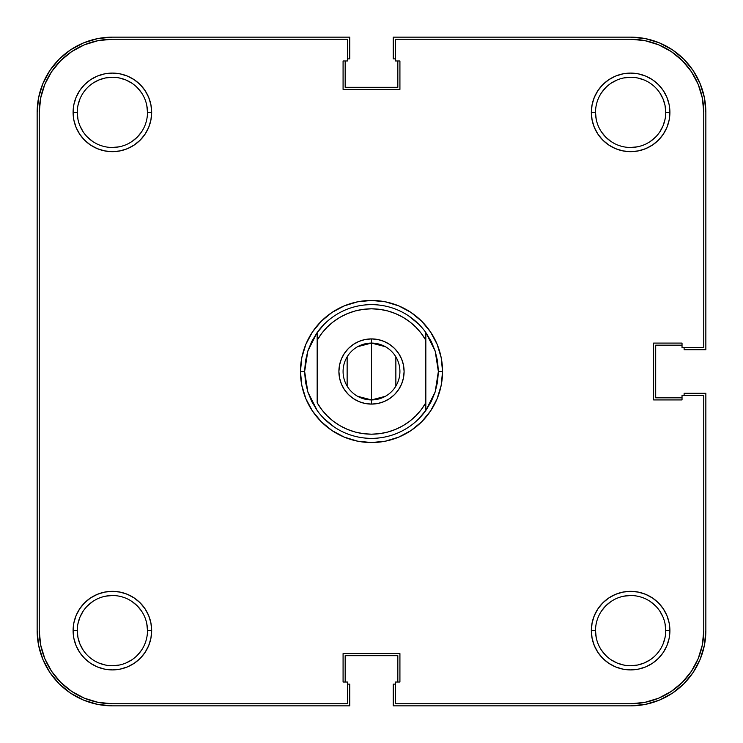 <?xml version="1.0" encoding="UTF-8"?>
<svg xmlns="http://www.w3.org/2000/svg" width="743" height="743" viewBox="0 0 743 743"><rect width="100%" height="100%" fill="white"/><g stroke="black" fill="none" stroke-linecap="round" stroke-linejoin="round"><path stroke-width="1.11" d="M601.431 131.882L605.796 137.204L611.117 141.569L605.796 137.204L601.431 131.882M650.125 141.569L655.447 137.204L650.125 141.569M659.812 131.882L663.053 125.818L665.05 119.224M596.192 119.224L595.514 112.379L591.335 112.379A39.286 39.286 0 0 1 630.621 73.093A39.286 39.286 0 0 1 669.907 112.379L669.155 104.717L666.917 97.342L663.285 90.553L658.4 84.6L652.447 79.715L645.658 76.083L638.283 73.845L630.621 73.093L622.959 73.845L615.585 76.083L608.796 79.715L602.842 84.6L597.957 90.553L594.326 97.342L592.087 104.717L591.335 112.379L592.087 120.041L594.326 127.415L597.957 134.204L602.842 140.158L608.796 145.043L615.585 148.674L622.959 150.913L630.621 151.665L638.283 150.913L645.658 148.674L652.447 145.043L658.4 140.158L663.285 134.204L666.917 127.415L669.155 120.041L669.907 112.379L665.728 112.379A35.107 35.107 0 0 1 630.621 147.486A35.107 35.107 0 0 1 595.514 112.379A35.107 35.107 0 0 1 630.621 77.272A35.107 35.107 0 0 1 665.728 112.379L669.907 112.379A39.286 39.286 0 0 1 630.621 151.665A39.286 39.286 0 0 1 591.335 112.379L595.514 112.379A35.107 35.107 0 0 0 630.621 147.486A35.107 35.107 0 0 0 665.728 112.379L665.05 105.534L663.053 98.94L659.812 92.875M605.796 87.553L601.431 92.875L605.796 87.553M87.553 137.204L92.875 141.569L87.553 137.204M131.882 141.569L137.204 137.204L141.569 131.882L137.204 137.204L131.882 141.569M141.569 92.875L137.204 87.553L141.569 92.875M131.882 83.188L125.818 79.947L119.224 77.95M112.379 77.272L105.534 77.95L98.94 79.947L92.875 83.188M601.431 650.125L605.796 655.447L601.431 650.125M611.117 659.812L617.182 663.053L623.776 665.05M630.621 665.728L637.466 665.05L644.06 663.053L650.125 659.812M655.447 605.796L650.125 601.431L655.447 605.796M611.117 601.431L605.796 605.796L601.431 611.117L605.796 605.796L611.117 601.431M146.808 623.776L147.486 630.621A35.107 35.107 0 0 1 112.379 665.728A35.107 35.107 0 0 1 77.272 630.621A35.107 35.107 0 0 0 112.379 665.728A35.107 35.107 0 0 0 147.486 630.621L151.665 630.621A39.286 39.286 0 0 1 112.379 669.907A39.286 39.286 0 0 1 73.093 630.621L77.272 630.621L77.95 637.466L79.947 644.06L83.188 650.125M137.204 655.447L141.569 650.125L137.204 655.447M141.569 611.117L137.204 605.796L131.882 601.431L137.204 605.796L141.569 611.117M92.875 601.431L87.553 605.796L92.875 601.431M83.188 611.117L79.947 617.182L77.95 623.776M37.15 112.379L38.599 97.704L37.15 112.379L37.15 630.621L37.15 112.379A75.229 75.229 0 0 1 112.379 37.15L349.767 37.15L112.379 37.15L97.704 38.599L83.587 42.88L97.704 38.599M349.767 58.883L349.767 37.15L349.767 58.883L347.678 58.883L349.767 58.883M345.17 87.302L345.17 60.972L345.17 87.302L397.83 87.302L397.83 60.972L397.83 87.302L345.17 87.302M395.322 58.883L393.233 58.883L393.233 37.15L630.621 37.15L393.233 37.15L393.233 58.883L395.322 58.883M630.621 37.15L645.295 38.599L630.621 37.15A75.229 75.229 0 0 1 705.85 112.379L705.85 349.767L684.117 349.767L705.85 349.767L705.85 112.379L704.401 97.704L700.12 83.587L704.401 97.704M684.117 347.678L684.117 349.767L684.117 347.678M655.697 345.17L682.028 345.17L655.697 345.17L655.697 397.83L682.028 397.83L655.697 397.83L655.697 345.17M705.85 630.621L704.401 645.295L705.85 630.621L705.85 393.233L684.117 393.233L684.117 395.322L684.117 393.233L705.85 393.233L705.85 630.621A75.229 75.229 0 0 1 630.621 705.85L393.233 705.85L393.233 684.117L393.233 705.85L630.621 705.85L645.295 704.401L659.413 700.12L645.295 704.401M395.322 684.117L393.233 684.117L395.322 684.117M397.83 655.697L397.83 682.028L397.83 655.697L345.17 655.697L345.17 682.028L345.17 655.697L397.83 655.697M112.379 705.85L97.704 704.401L112.379 705.85L349.767 705.85L349.767 684.117L347.678 684.117L349.767 684.117L349.767 705.85L112.379 705.85A75.229 75.229 0 0 1 37.15 630.621L38.599 645.295L42.88 659.413L38.599 645.295M38.599 97.704L42.88 83.587L49.827 70.585L59.18 59.18L70.585 49.827L83.587 42.88L70.585 49.827L59.18 59.18L49.827 70.585L42.88 83.587L38.599 97.704M645.295 38.599L659.413 42.88L672.415 49.827L683.82 59.18L693.173 70.585L700.12 83.587L693.173 70.585L683.82 59.18L672.415 49.827L659.413 42.88L645.295 38.599M704.401 645.295L700.12 659.413L693.173 672.415L683.82 683.82L672.415 693.173L659.413 700.12L672.415 693.173L683.82 683.82L693.173 672.415L700.12 659.413L704.401 645.295M97.704 704.401L83.587 700.12L70.585 693.173L59.18 683.82L49.827 672.415L42.88 659.413L49.827 672.415L59.18 683.82L70.585 693.173L83.587 700.12L97.704 704.401M595.514 630.621A35.107 35.107 0 0 0 630.621 665.728A35.107 35.107 0 0 0 665.728 630.621L669.907 630.621A39.286 39.286 0 0 1 630.621 669.907A39.286 39.286 0 0 1 591.335 630.621L595.514 630.621A35.107 35.107 0 0 1 630.621 595.514A35.107 35.107 0 0 1 665.728 630.621A35.107 35.107 0 0 1 630.621 665.728A35.107 35.107 0 0 1 595.514 630.621L591.335 630.621L592.087 638.283L594.326 645.658L597.957 652.447L602.842 658.4L608.796 663.285L615.585 666.917L622.959 669.155L630.621 669.907L638.283 669.155L645.658 666.917L652.447 663.285L658.4 658.4L663.285 652.447L666.917 645.658L669.155 638.283L669.907 630.621L669.155 622.959L666.917 615.585L663.285 608.796L658.4 602.842L652.447 597.957L645.658 594.326L638.283 592.087L630.621 591.335L622.959 592.087L615.585 594.326L608.796 597.957L602.842 602.842L597.957 608.796L594.326 615.585L592.087 622.959L591.335 630.621A39.286 39.286 0 0 1 630.621 591.335A39.286 39.286 0 0 1 669.907 630.621L665.728 630.621A35.107 35.107 0 0 0 630.621 595.514A35.107 35.107 0 0 0 595.514 630.621L596.192 637.466M77.272 112.379A35.107 35.107 0 0 0 112.379 147.486A35.107 35.107 0 0 0 147.486 112.379L151.665 112.379A39.286 39.286 0 0 1 112.379 151.665A39.286 39.286 0 0 1 73.093 112.379L77.272 112.379A35.107 35.107 0 0 1 112.379 77.272A35.107 35.107 0 0 1 147.486 112.379A35.107 35.107 0 0 1 112.379 147.486A35.107 35.107 0 0 1 77.272 112.379L73.093 112.379L73.845 120.041L76.083 127.415L79.715 134.204L84.6 140.158L90.553 145.043L97.342 148.674L104.717 150.913L112.379 151.665L120.041 150.913L127.415 148.674L134.204 145.043L140.158 140.158L145.043 134.204L148.674 127.415L150.913 120.041L151.665 112.379L150.913 104.717L148.674 97.342L145.043 90.553L140.158 84.6L134.204 79.715L127.415 76.083L120.041 73.845L112.379 73.093L104.717 73.845L97.342 76.083L90.553 79.715L84.6 84.6L79.715 90.553L76.083 97.342L73.845 104.717L73.093 112.379A39.286 39.286 0 0 1 112.379 73.093A39.286 39.286 0 0 1 151.665 112.379L147.486 112.379A35.107 35.107 0 0 0 112.379 77.272A35.107 35.107 0 0 0 77.272 112.379L77.95 119.224M305.438 361.135L304.63 371.5A66.87 66.87 0 0 0 304.63 371.509A66.87 66.87 0 0 1 304.63 371.491L300.451 371.5L304.63 371.5L307.843 351.021L317.168 332.52A66.87 66.87 0 0 1 425.832 332.52L435.157 351.021L438.37 371.5L442.549 371.5A71.049 71.049 0 0 1 371.5 442.549A71.049 71.049 0 0 1 300.451 371.5L301.816 385.357L305.856 398.694L312.422 410.972L321.264 421.736L332.028 430.578L344.306 437.144L357.643 441.184L371.5 442.549L385.357 441.184L398.694 437.144L410.972 430.578L421.736 421.736L430.578 410.972L437.144 398.694L441.184 385.357L442.549 371.5L441.184 357.643L437.144 344.306L430.578 332.028L421.736 321.264L410.972 312.422L398.694 305.856L385.357 301.816L371.5 300.451L357.643 301.816L344.306 305.856L332.028 312.422L321.264 321.264L312.422 332.028L305.856 344.306L301.816 357.643L300.451 371.5A71.049 71.049 0 0 1 371.5 300.451A71.049 71.049 0 0 1 442.549 371.5L438.37 371.5A66.87 66.87 0 0 1 438.37 371.509A66.87 66.87 0 0 0 438.37 371.491L435.157 391.979L425.832 410.48A66.87 66.87 0 0 1 317.168 410.48L307.843 391.979L304.63 371.5L305.438 381.865A66.87 66.87 0 0 0 305.438 381.874A66.87 66.87 0 0 1 305.438 381.846L307.843 391.979L311.781 401.591L317.168 410.48A66.87 66.87 0 0 0 425.832 410.48L425.832 402.771L421.281 409.607L415.876 415.783L409.699 421.207L402.882 425.776L395.517 429.408L387.744 432.045L379.692 433.652L371.5 434.191L363.308 433.652L355.256 432.045L347.483 429.408L340.118 425.776L333.301 421.207L327.124 415.783L321.719 409.607L317.168 402.771L317.168 340.229L321.719 333.393L327.124 327.217L333.301 321.793L340.118 317.224L347.483 313.592L355.256 310.955L363.308 309.348L371.5 308.809L379.692 309.348L387.744 310.955L395.517 313.592L402.882 317.224L409.699 321.793L415.876 327.217L421.281 333.393L425.832 340.229L425.832 402.771A62.691 62.691 0 0 1 317.168 402.771L317.168 340.229A62.691 62.691 0 0 1 425.832 340.229L425.832 332.52A66.87 66.87 0 0 0 317.168 332.52L317.168 340.229L317.168 332.52L311.781 341.409L307.843 351.021L305.438 361.135A66.87 66.87 0 0 1 305.438 361.126A66.87 66.87 0 0 0 305.438 361.154L305.429 361.182M437.571 361.182L437.562 361.135A66.87 66.87 0 0 0 437.562 361.126A66.87 66.87 0 0 1 437.562 361.154L438.37 371.5L437.562 381.865A66.87 66.87 0 0 0 437.562 381.846A66.87 66.87 0 0 1 437.562 381.874L437.571 381.818M39.24 630.621L39.24 112.379L39.24 630.621L40.642 644.887L39.24 630.621A73.139 73.139 0 0 0 112.379 703.76L347.678 703.76L112.379 703.76L98.113 702.358L84.386 698.197L98.113 702.358M40.642 98.113L44.803 84.386L51.564 71.746L60.666 60.666L71.746 51.564L84.386 44.803L98.113 40.642L84.386 44.803L71.746 51.564L60.666 60.666L51.564 71.746L44.803 84.386L40.642 98.113L39.24 112.379A73.139 73.139 0 0 1 112.379 39.24L98.113 40.642L112.379 39.24L347.678 39.24L347.678 60.972L343.08 60.972L343.08 89.392L399.92 89.392L399.92 60.972L395.322 60.972L395.322 39.24L630.621 39.24A73.139 73.139 0 0 1 703.76 112.379L702.358 98.113L703.76 112.379L703.76 347.678L682.028 347.678L682.028 343.08L653.608 343.08L653.608 399.92L682.028 399.92L682.028 395.322L703.76 395.322L703.76 630.621L702.358 644.887L698.197 658.614L702.358 644.887M426.566 409.439L418.783 418.783M334.35 427.104L324.217 418.783M316.434 333.561L324.217 324.217M408.65 315.896L418.783 324.217M702.358 98.113L698.197 84.386L691.436 71.746L682.334 60.666L671.254 51.564L658.614 44.803L644.887 40.642L658.614 44.803L671.254 51.564L682.334 60.666L691.436 71.746L698.197 84.386L702.358 98.113M40.642 644.887L44.803 658.614L51.564 671.254L60.666 682.334L71.746 691.436L84.386 698.197L71.746 691.436L60.666 682.334L51.564 671.254L44.803 658.614L40.642 644.887M630.621 703.76L644.887 702.358L658.614 698.197L671.254 691.436L682.334 682.334L691.436 671.254L698.197 658.614L691.436 671.254L682.334 682.334L671.254 691.436L658.614 698.197L644.887 702.358L630.621 703.76L395.322 703.76L395.322 682.028L399.92 682.028L399.92 653.608L343.08 653.608L343.08 682.028L347.678 682.028L347.678 703.76L347.678 682.028L343.08 682.028L343.08 653.608L399.92 653.608L399.92 682.028L395.322 682.028L395.322 703.76L630.621 703.76A73.139 73.139 0 0 0 703.76 630.621L703.76 395.322L682.028 395.322L682.028 399.92L653.608 399.92L653.608 343.08L682.028 343.08L682.028 347.678L703.76 347.678L703.76 112.379M105.534 596.192L112.379 595.514M131.882 659.812L125.818 663.053M119.224 665.05L112.379 665.728M105.534 665.05L98.94 663.053M623.776 596.192L630.621 595.514M659.812 611.117L663.053 617.182M665.05 623.776L665.728 630.621M665.05 637.466L663.053 644.06M611.117 83.188L617.182 79.947M623.776 77.95L630.621 77.272M637.466 77.95L644.06 79.947M637.466 146.808L630.621 147.486M77.95 105.534L79.947 98.94M146.808 105.534L147.486 112.379M119.224 146.808L112.379 147.486M83.188 131.882L79.947 125.818M112.379 39.24L347.678 39.24L347.678 60.972L343.08 60.972L343.08 89.392L399.92 89.392L399.92 60.972L395.322 60.972L395.322 39.24L630.621 39.24L644.887 40.642M77.272 630.621L73.093 630.621A39.286 39.286 0 0 1 112.379 591.335A39.286 39.286 0 0 1 151.665 630.621L150.913 622.959L148.674 615.585L145.043 608.796L140.158 602.842L134.204 597.957L127.415 594.326L120.041 592.087L112.379 591.335L104.717 592.087L97.342 594.326L90.553 597.957L84.6 602.842L79.715 608.796L76.083 615.585L73.845 622.959L73.093 630.621L73.845 638.283L76.083 645.658L79.715 652.447L84.6 658.4L90.553 663.285L97.342 666.917L104.717 669.155L112.379 669.907L120.041 669.155L127.415 666.917L134.204 663.285L140.158 658.4L145.043 652.447L148.674 645.658L150.913 638.283L151.665 630.621L147.486 630.621A35.107 35.107 0 0 0 112.379 595.514A35.107 35.107 0 0 0 77.272 630.621A35.107 35.107 0 0 1 112.379 595.514A35.107 35.107 0 0 1 147.486 630.621M665.728 112.379A35.107 35.107 0 0 0 630.621 77.272A35.107 35.107 0 0 0 595.514 112.379M357.634 346.693L371.5 343.08A28.42 28.42 0 0 0 343.08 371.5A28.42 28.42 0 0 0 371.5 399.92L371.5 404.099A32.599 32.599 0 0 1 338.901 371.5A32.599 32.599 0 0 1 371.5 338.901L371.5 399.92L357.634 396.307M347.139 386.137L347.139 356.863M385.366 396.307L371.5 399.92A28.42 28.42 0 0 1 343.08 371.5A28.42 28.42 0 0 1 371.5 343.08A28.42 28.42 0 0 1 399.92 371.5A28.42 28.42 0 0 1 371.5 399.92L371.5 343.08L385.366 346.693M371.5 404.099L377.862 403.477L383.973 401.619L389.611 398.601L394.552 394.552L398.601 389.611L401.619 383.973L403.477 377.862L404.099 371.5L403.477 365.138L401.619 359.027L398.601 353.389L394.552 348.448L389.611 344.399L383.973 341.381L377.862 339.523L371.5 338.901L365.138 339.523L359.027 341.381L353.389 344.399L348.448 348.448L344.399 353.389L341.381 359.027L339.523 365.138L338.901 371.5L339.523 377.862L341.381 383.973L344.399 389.611L348.448 394.552L353.389 398.601L359.027 401.619L365.138 403.477L371.5 404.099L371.5 399.92A28.42 28.42 0 0 0 399.92 371.5A28.42 28.42 0 0 0 371.5 343.08L371.5 338.901A32.599 32.599 0 0 1 404.099 371.5A32.599 32.599 0 0 1 371.5 404.099M377.862 339.523L383.973 341.381M398.601 353.389L401.619 359.027M403.477 365.138L404.099 371.5L403.477 377.862L401.619 383.973L398.601 389.611M394.552 394.552L389.611 398.601L383.973 401.619L377.862 403.477M365.138 403.477L359.027 401.619M344.399 389.611L341.381 383.973M339.523 377.862L338.901 371.5L339.523 365.138L341.381 359.027L344.399 353.389M348.448 348.448L353.389 344.399L359.027 341.381L365.138 339.523M395.861 356.863L395.861 386.137M437.562 381.865L435.157 391.979L431.219 401.591L425.832 410.48L425.832 332.52L431.219 341.409L435.157 351.021L437.562 361.126"/></g></svg>
